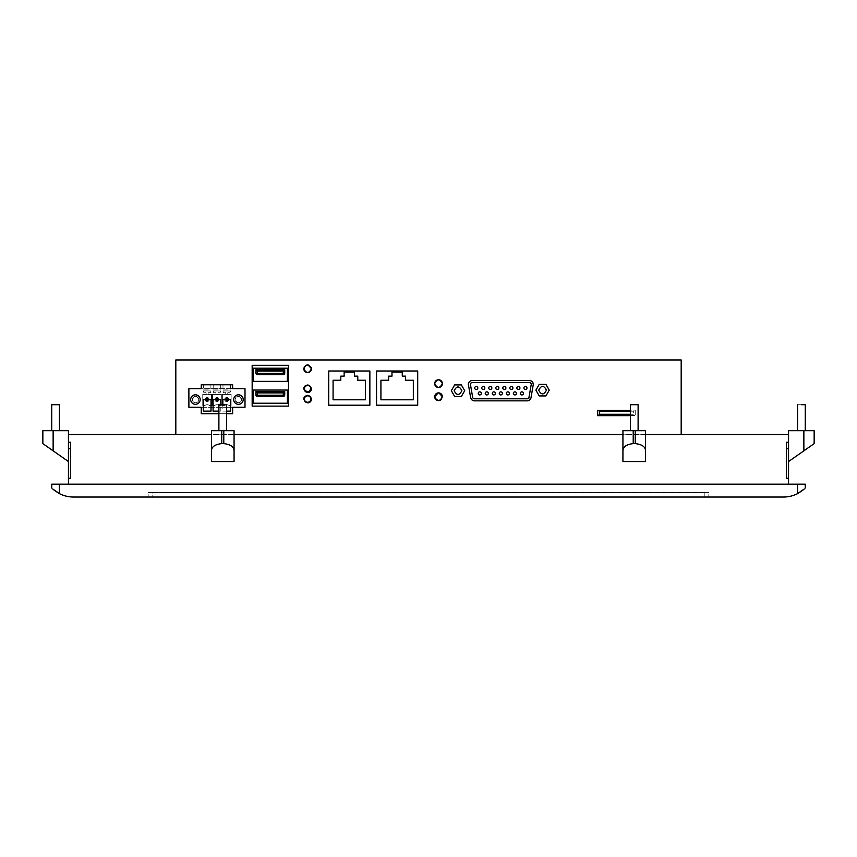 <?xml version="1.0" encoding="UTF-8"?>
<svg xmlns="http://www.w3.org/2000/svg" width="857" height="857" viewBox="0 0 857 857"><rect width="100%" height="100%" fill="white"/><g stroke="black" fill="none" stroke-linecap="round" stroke-linejoin="round"><path stroke-width="0.64" stroke-dasharray="4.29 3.21" d="M52.695 488.961L54.055 490.14M59.187 493.514L59.444 493.643A30.863 30.863 0 0 0 73.509 497.039L783.491 497.039A30.863 30.863 0 0 0 797.556 493.643L797.556 484.184L51.72 484.184L51.72 488.04M152.792 497.039L708.835 497.039L152.792 497.039L152.792 492.411L148.165 492.411L708.835 492.411L152.792 492.411L708.835 492.411L708.835 497.039L708.835 492.411L148.165 492.411L148.165 497.039L148.165 492.411L152.792 492.411L152.792 497.039M804.305 488.961L802.945 490.14M805.28 488.04L805.28 484.184L797.556 484.184M788.558 484.184L68.442 484.184L788.558 484.184L788.558 434.542L788.558 461.548L814.15 443.626L788.558 461.548L814.15 443.626L814.15 430.685L788.558 430.685L788.558 461.548L788.558 430.685L803.866 430.685L788.558 430.685L788.558 461.548M786.501 442.255L786.501 478.27L788.558 478.27M70.499 442.255L70.499 478.27L68.442 478.27M645.567 434.542L622.932 434.542M234.068 434.542L211.433 434.542M68.442 484.184L68.442 434.542L788.558 434.542M175.814 434.542L681.186 434.542L175.814 434.542L175.814 359.961L681.186 359.961L681.186 434.542M549.251 390.149L545.909 384.365L539.235 384.365L535.893 390.149L539.235 395.934L545.909 395.934L549.251 390.149M464.698 390.696L461.355 384.911L454.671 384.911L451.328 390.696L454.671 396.48L461.355 396.48L464.698 390.696M531.447 381.097L529.444 380.54L472.218 380.54C469.882 380.765 468.597 382.051 468.361 384.397L470.643 397.669M531.629 381.215L533.3 384.397L531.019 397.669L527.226 400.851L474.446 400.851L472.218 400.144M527.966 400.776L527.226 400.851M328.713 370.995L369.86 370.995L369.86 405.2L328.713 405.2L328.713 370.995M417.702 370.995L376.544 370.995L376.544 405.2L417.702 405.2M188.883 388.639L244.995 388.639L244.995 407.279L244.995 388.639L244.995 407.279L188.883 407.279L188.883 388.639L188.883 407.279L244.995 407.279L188.883 407.279L188.883 388.639L244.995 388.639L188.883 388.639L188.883 407.279L188.883 388.639L244.995 388.639L244.995 407.279L188.883 407.279L201.256 407.279L201.256 413.717L232.633 413.717L232.633 407.279L244.995 407.279L244.995 388.639L232.633 388.639L232.633 384.782L201.256 384.782L201.256 388.639L188.883 388.639M252.162 365.307L252.162 406.132L288.498 406.132L288.498 365.307L252.162 365.307M630.388 415.645L635.23 415.645L635.23 410.878L597.425 410.878L597.425 415.131L597.415 410.364L630.388 410.364M597.425 410.878L635.23 410.878L635.23 415.645L597.425 415.645L597.425 410.878M308.006 364.868L307.331 364.857M307.106 364.878L304.556 366.368M303.764 368.703A3.857 3.857 0 0 0 307.62 372.559A3.857 3.857 0 0 0 311.477 368.703M442.351 384.161A3.857 3.857 0 0 0 439.952 380.037M434.67 383.625A3.857 3.857 0 0 0 437.102 387.203M438.913 392.902L438.238 392.892M434.67 396.737A3.857 3.857 0 0 0 434.81 397.766C438.613 401.879 441.087 401.194 442.255 395.709A3.857 3.857 0 0 0 437.509 393.02A3.857 3.857 0 0 0 434.81 397.766M441.398 399.319A3.857 3.857 0 0 0 442.341 397.316M442.351 397.273A3.857 3.857 0 0 0 442.394 396.737M311.445 389.303A3.857 3.857 0 0 0 309.034 385.179M309.002 385.157A3.857 3.857 0 0 0 304.803 386.132M303.764 388.767A3.857 3.857 0 0 0 306.195 392.345M306.26 392.377A3.857 3.857 0 0 0 308.488 392.527M311.445 399.587A3.857 3.857 0 0 0 309.034 395.463M309.002 395.452A3.857 3.857 0 0 0 304.803 396.427M303.764 399.051A3.857 3.857 0 0 0 306.195 402.629M306.26 402.661A3.857 3.857 0 0 0 308.488 402.811M454.156 390.696C456.727 395.666 459.298 395.666 461.869 390.696C459.298 385.714 456.727 385.714 454.156 390.696M538.71 390.149C541.281 395.12 543.852 395.12 546.434 390.149C543.852 385.168 541.281 385.168 538.71 390.149M477.799 387.996A1.543 1.543 0 0 0 476.256 386.453A1.543 1.543 0 0 0 474.714 387.996A1.543 1.543 0 0 0 476.256 389.539A1.543 1.543 0 0 0 477.799 387.996M531.244 384.397L528.994 397.305A1.8 1.8 0 0 1 527.226 398.794L474.446 398.794A1.8 1.8 0 0 1 472.668 397.305L470.418 384.397A1.8 1.8 0 0 1 472.218 382.597L529.444 382.597M485.244 393.395A1.543 1.543 0 0 1 486.787 391.853A1.543 1.543 0 0 1 488.329 393.395A1.543 1.543 0 0 1 486.787 394.938A1.543 1.543 0 0 1 485.244 393.395M478.217 393.395A1.543 1.543 0 0 1 479.759 391.853A1.543 1.543 0 0 1 481.313 393.395A1.543 1.543 0 0 1 479.759 394.938A1.543 1.543 0 0 1 478.217 393.395M481.73 387.996A1.543 1.543 0 0 1 483.273 386.453A1.543 1.543 0 0 1 484.816 387.996A1.543 1.543 0 0 1 483.273 389.539A1.543 1.543 0 0 1 481.73 387.996M488.758 387.996A1.543 1.543 0 0 1 490.3 386.453A1.543 1.543 0 0 1 491.843 387.996A1.543 1.543 0 0 1 490.3 389.539A1.543 1.543 0 0 1 488.758 387.996M495.785 387.996A1.543 1.543 0 0 1 497.328 386.453A1.543 1.543 0 0 1 498.87 387.996A1.543 1.543 0 0 1 497.328 389.539A1.543 1.543 0 0 1 495.785 387.996M502.802 387.996A1.543 1.543 0 0 1 504.345 386.453A1.543 1.543 0 0 1 505.887 387.996A1.543 1.543 0 0 1 504.345 389.539A1.543 1.543 0 0 1 502.802 387.996M509.829 387.996A1.543 1.543 0 0 1 511.372 386.453A1.543 1.543 0 0 1 512.914 387.996A1.543 1.543 0 0 1 511.372 389.539A1.543 1.543 0 0 1 509.829 387.996M516.846 387.996A1.543 1.543 0 0 1 518.389 386.453A1.543 1.543 0 0 1 519.931 387.996A1.543 1.543 0 0 1 518.389 389.539A1.543 1.543 0 0 1 516.846 387.996M523.873 387.996A1.543 1.543 0 0 1 525.416 386.453A1.543 1.543 0 0 1 526.959 387.996A1.543 1.543 0 0 1 525.416 389.539A1.543 1.543 0 0 1 523.873 387.996M492.272 393.395A1.543 1.543 0 0 1 493.814 391.853A1.543 1.543 0 0 1 495.357 393.395A1.543 1.543 0 0 1 493.814 394.938A1.543 1.543 0 0 1 492.272 393.395M499.288 393.395A1.543 1.543 0 0 1 500.831 391.853A1.543 1.543 0 0 1 502.373 393.395A1.543 1.543 0 0 1 500.831 394.938A1.543 1.543 0 0 1 499.288 393.395M506.316 393.395A1.543 1.543 0 0 1 507.858 391.853A1.543 1.543 0 0 1 509.401 393.395A1.543 1.543 0 0 1 507.858 394.938A1.543 1.543 0 0 1 506.316 393.395M513.343 393.395A1.543 1.543 0 0 1 514.886 391.853A1.543 1.543 0 0 1 516.428 393.395A1.543 1.543 0 0 1 514.886 394.938A1.543 1.543 0 0 1 513.343 393.395M520.36 393.395A1.543 1.543 0 0 1 521.902 391.853A1.543 1.543 0 0 1 523.445 393.395A1.543 1.543 0 0 1 521.902 394.938A1.543 1.543 0 0 1 520.36 393.395M333.084 399.801L333.084 380.251L340.797 380.251L340.797 376.137L344.139 376.137L344.139 372.024L354.434 372.024L354.434 376.137L357.776 376.137L357.776 380.251L365.489 380.251L365.489 399.801L333.084 399.801M380.926 380.251L388.639 380.251M388.639 376.137L391.981 376.137L391.981 372.024L402.265 372.024L402.265 376.137L405.607 376.137L405.607 380.251L413.331 380.251L413.331 399.801L380.926 399.801M287.395 381.376L287.395 368.21L253.265 368.21L253.265 381.376L287.395 381.376M287.395 403.219L287.395 390.053L253.265 390.053L253.265 403.219L287.395 403.219M704.208 492.668L148.165 492.668L704.208 492.411L704.208 497.039L704.208 492.668M630.388 430.685L638.111 430.685L630.388 430.685L630.388 404.708L638.111 404.708L630.388 404.708L638.111 404.708L638.111 430.685L630.388 430.685L638.111 430.685M645.567 450.836L645.567 430.685L622.932 430.685L645.567 430.685L645.567 461.548L622.932 461.548L622.932 450.836C623.103 446.765 626.531 444.365 633.216 443.626L635.273 443.626C641.968 444.365 645.396 446.765 645.567 450.836L645.567 430.685L622.932 430.685L622.932 450.836M218.889 430.685L226.612 430.685L218.889 430.685L218.889 404.708L226.612 404.708L218.889 404.708L226.612 404.708L226.612 430.685L218.889 430.685L226.612 430.685M234.068 450.836L234.068 430.685L211.433 430.685L234.068 430.685L234.068 461.548L211.433 461.548L211.433 450.836C211.604 446.765 215.032 444.365 221.727 443.626L223.784 443.626C230.469 444.365 233.897 446.765 234.068 450.836L234.068 430.685L211.433 430.685L211.433 450.836M801.424 430.685L805.28 430.685L801.424 430.685C796.442 430.685 796.442 430.685 801.424 430.685C796.442 430.685 796.442 430.685 801.424 430.685C806.394 430.685 806.394 430.685 801.424 430.685C806.394 430.685 806.394 430.685 801.424 430.685L797.556 430.685L801.424 430.685M805.28 430.685L805.28 404.708L801.424 404.708C796.442 404.708 796.442 404.708 801.424 404.708C806.394 404.708 806.394 404.708 801.424 404.708C806.394 404.708 806.394 404.708 801.424 404.708L797.556 404.708L801.424 404.708M814.15 430.685L803.866 430.685L814.15 430.685L814.15 443.626L814.15 430.685M55.576 430.685L59.444 430.685L55.576 430.685C60.558 430.685 60.558 430.685 55.576 430.685C60.558 430.685 60.558 430.685 55.576 430.685M59.444 430.685L59.444 404.708L51.72 404.708L55.576 404.708L51.72 404.708L51.72 430.685M68.442 461.548L68.442 430.685L68.442 461.548L68.442 430.685L42.85 430.685L68.442 430.685L42.85 430.685L42.85 443.626L68.442 461.548L42.85 443.626L68.442 461.548L68.442 434.542M55.576 404.708C60.558 404.708 60.558 404.708 55.576 404.708C60.558 404.708 60.558 404.708 55.576 404.708M42.85 430.685L42.85 443.626L42.85 430.685M209.194 399.566A2.057 2.057 0 0 0 207.137 397.509A2.057 2.057 0 0 0 205.08 399.566A2.057 2.057 0 0 0 207.137 401.622A2.057 2.057 0 0 0 209.194 399.566A2.057 2.057 0 0 0 207.137 397.509A2.057 2.057 0 0 0 205.08 399.566A2.057 2.057 0 0 0 207.137 401.622A2.057 2.057 0 0 0 209.194 399.566A2.057 2.057 0 0 0 207.137 397.509A2.057 2.057 0 0 0 205.08 399.566A2.057 2.057 0 0 0 207.137 401.622A2.057 2.057 0 0 0 209.194 399.566A2.057 2.057 0 0 0 207.137 397.509A2.057 2.057 0 0 0 205.08 399.566A2.057 2.057 0 0 0 207.137 401.622A2.057 2.057 0 0 0 209.194 399.566M208.165 394.424L211.529 394.424L211.529 405.479L209.451 405.479A3.857 3.857 0 0 0 204.823 405.479L202.755 405.479L202.755 394.424L206.109 394.424L206.109 392.699L203.912 392.699L203.313 390.953L210.972 390.953L210.372 392.699L208.165 392.699L208.165 394.424L211.529 394.424L211.529 405.479L209.451 405.479A3.857 3.857 0 0 0 204.823 405.479L202.755 405.479L202.755 394.424L206.109 394.424L206.109 392.699L203.912 392.699L203.313 390.953L210.972 390.953L210.372 392.699L208.165 392.699L208.165 394.424M231.122 394.424L231.122 405.479L229.055 405.479A3.857 3.857 0 0 0 224.427 405.479L222.359 405.479L222.359 394.424L225.712 394.424L225.712 392.699L223.516 392.699L222.906 390.953L230.576 390.953L229.965 392.699L227.769 392.699L227.769 394.424L231.122 394.424L231.122 405.479L229.055 405.479A3.857 3.857 0 0 0 224.427 405.479L222.359 405.479L222.359 394.424L225.712 394.424L225.712 392.699L223.516 392.699L222.906 390.953L230.576 390.953L229.965 392.699L227.769 392.699L227.769 394.424L231.122 394.424L231.122 405.479L229.055 405.479A3.857 3.857 0 0 0 224.427 405.479L222.359 405.479L222.359 394.424L231.122 394.424L222.359 394.424L222.359 405.479L224.427 405.479A3.857 3.857 0 0 1 229.055 405.479L231.122 405.479L231.122 394.424M221.32 394.424L221.32 405.479L219.253 405.479A3.857 3.857 0 0 0 214.625 405.479L212.557 405.479L212.557 394.424L215.91 394.424L215.91 392.699L213.714 392.699L213.104 390.953L220.774 390.953L220.163 392.699L217.967 392.699L217.967 394.424L221.32 394.424L221.32 405.479L219.253 405.479A3.857 3.857 0 0 0 214.625 405.479L212.557 405.479L212.557 394.424L215.91 394.424L215.91 392.699L213.714 392.699L213.104 390.953L220.774 390.953L220.163 392.699L217.967 392.699L217.967 394.424L221.32 394.424L221.32 405.479L219.253 405.479A3.857 3.857 0 0 0 214.625 405.479L212.557 405.479L212.557 394.424L221.32 394.424L212.557 394.424L212.557 405.479L214.625 405.479A3.857 3.857 0 0 1 219.253 405.479L221.32 405.479L221.32 394.424M192.354 399.566A3.214 3.214 0 0 0 195.567 402.779A3.214 3.214 0 0 0 198.781 399.566A3.214 3.214 0 0 0 195.567 396.352A3.214 3.214 0 0 0 192.354 399.566A3.214 3.214 0 0 0 195.567 402.779A3.214 3.214 0 0 0 198.781 399.566C196.639 395.42 194.496 395.42 192.354 399.566A3.214 3.214 0 0 0 195.567 402.779A3.214 3.214 0 0 0 198.781 399.566A3.214 3.214 0 0 0 195.567 396.352A3.214 3.214 0 0 0 192.354 399.566A3.214 3.214 0 0 0 195.567 402.779A3.214 3.214 0 0 0 198.781 399.566A3.214 3.214 0 0 0 195.567 396.352A3.214 3.214 0 0 0 192.354 399.566M235.097 399.566A3.214 3.214 0 0 0 238.31 402.779A3.214 3.214 0 0 0 241.524 399.566A3.214 3.214 0 0 0 238.31 396.352A3.214 3.214 0 0 0 235.097 399.566C237.239 403.711 239.382 403.711 241.524 399.566C239.382 395.42 237.239 395.42 235.097 399.566A3.214 3.214 0 0 0 238.31 402.779A3.214 3.214 0 0 0 241.524 399.566A3.214 3.214 0 0 0 238.31 396.352A3.214 3.214 0 0 0 235.097 399.566A3.214 3.214 0 0 0 238.31 402.779A3.214 3.214 0 0 0 241.524 399.566A3.214 3.214 0 0 0 238.31 396.352A3.214 3.214 0 0 0 235.097 399.566M228.798 399.566A2.057 2.057 0 0 0 226.741 397.509A2.057 2.057 0 0 0 224.684 399.566A2.057 2.057 0 0 0 226.741 401.622A2.057 2.057 0 0 0 228.798 399.566A2.057 2.057 0 0 0 226.741 397.509A2.057 2.057 0 0 0 224.684 399.566A2.057 2.057 0 0 0 226.741 401.622A2.057 2.057 0 0 0 228.798 399.566A2.057 2.057 0 0 0 226.741 397.509A2.057 2.057 0 0 0 224.684 399.566A2.057 2.057 0 0 0 226.741 401.622A2.057 2.057 0 0 0 228.798 399.566A2.057 2.057 0 0 0 226.741 397.509A2.057 2.057 0 0 0 224.684 399.566A2.057 2.057 0 0 0 226.741 401.622A2.057 2.057 0 0 0 228.798 399.566M218.996 399.566A2.057 2.057 0 0 0 216.939 397.509A2.057 2.057 0 0 0 214.882 399.566A2.057 2.057 0 0 0 216.939 401.622A2.057 2.057 0 0 0 218.996 399.566A2.057 2.057 0 0 0 216.939 397.509A2.057 2.057 0 0 0 214.882 399.566A2.057 2.057 0 0 0 216.939 401.622A2.057 2.057 0 0 0 218.996 399.566A2.057 2.057 0 0 0 216.939 397.509A2.057 2.057 0 0 0 214.882 399.566A2.057 2.057 0 0 0 216.939 401.622A2.057 2.057 0 0 0 218.996 399.566A2.057 2.057 0 0 0 216.939 397.509A2.057 2.057 0 0 0 214.882 399.566A2.057 2.057 0 0 0 216.939 401.622A2.057 2.057 0 0 0 218.996 399.566M208.165 398.537L208.165 400.594L206.109 400.594L206.109 398.537L208.165 398.537L206.109 398.537L206.109 400.594L208.165 400.594L208.165 398.537L206.805 399.908L208.165 398.537L206.109 398.537L206.805 399.223L206.109 398.537L206.109 400.594L206.805 399.908L206.109 400.594L208.165 400.594L207.48 399.908L208.165 400.594L208.165 398.537L208.165 400.594L206.109 400.594L206.109 398.537L208.165 398.537M217.967 398.537L217.967 400.594L215.91 400.594L215.91 398.537L217.967 398.537L215.91 398.537L215.91 400.594L217.967 400.594L217.967 398.537L216.596 399.908L217.967 398.537L215.91 398.537L216.596 399.223L215.91 398.537L215.91 400.594L216.596 399.908L215.91 400.594L217.967 400.594L217.282 399.908L217.967 400.594L217.967 398.537L217.967 400.594L215.91 400.594L215.91 398.537L217.967 398.537M227.769 398.537L227.769 400.594L225.712 400.594L225.712 398.537L227.769 398.537L225.712 398.537L225.712 400.594L227.769 400.594L227.769 398.537L226.398 399.908L227.769 398.537L225.712 398.537L226.398 399.223L225.712 398.537L225.712 400.594L226.398 399.908L225.712 400.594L227.769 400.594L227.084 399.908L227.769 400.594L227.769 398.537L227.769 400.594L225.712 400.594L225.712 398.537L227.769 398.537M284.738 369.753L284.738 373.095A1.543 1.543 0 0 1 283.196 374.638L257.475 374.638A1.543 1.543 0 0 1 255.932 373.095L255.932 369.753L284.738 369.753M284.738 391.595L284.738 394.938A1.543 1.543 0 0 1 283.196 396.48L257.475 396.48A1.543 1.543 0 0 1 255.932 394.938L255.932 391.595L284.738 391.595M630.388 415.131L635.23 415.131L635.23 410.364L635.23 415.131L597.415 415.131M630.388 411.199L633.344 411.199L633.344 414.295L630.388 414.295M633.344 414.295L599.3 414.295L599.3 411.199L633.344 411.199L633.344 414.295M311.348 367.685C307.545 363.561 305.06 364.246 303.903 369.731A3.857 3.857 0 0 0 308.649 372.42A3.857 3.857 0 0 0 311.348 367.685M310.727 387.91A3.214 3.214 0 0 0 306.774 385.661A3.214 3.214 0 0 0 304.524 389.614C307.695 393.052 309.763 392.474 310.727 387.91M310.727 398.194A3.214 3.214 0 0 0 306.774 395.955A3.214 3.214 0 0 0 304.524 399.908A3.214 3.214 0 0 0 308.477 402.147A3.214 3.214 0 0 0 310.727 398.194M442.255 382.597A3.857 3.857 0 0 0 437.509 379.897A3.857 3.857 0 0 0 434.81 384.643A3.857 3.857 0 0 0 439.555 387.343A3.857 3.857 0 0 0 442.255 382.597M202.755 394.424L211.529 394.424L211.529 405.479L209.451 405.479A3.857 3.857 0 0 0 204.823 405.479L202.755 405.479L202.755 394.424L211.529 394.424L211.529 405.479L209.451 405.479A3.857 3.857 0 0 0 204.823 405.479L202.755 405.479L202.755 394.424M233.704 399.566A4.756 4.756 0 0 0 238.471 404.322A4.756 4.756 0 0 0 243.227 399.566A4.756 4.756 0 0 0 238.471 394.809A4.756 4.756 0 0 0 233.704 399.566M190.661 399.566A4.756 4.756 0 0 0 195.417 404.322A4.756 4.756 0 0 0 200.174 399.566A4.756 4.756 0 0 0 195.417 394.809A4.756 4.756 0 0 0 190.661 399.566M203.313 399.566L211.026 399.566L211.026 411.135L203.313 411.135L203.313 399.566M220.795 399.566L220.795 411.135L213.082 411.135L213.082 399.566L220.795 399.566M230.576 399.566L230.576 411.135L222.852 411.135L222.852 399.566L230.576 399.566M218.889 411.135L220.795 411.135L220.795 404.708M222.852 404.708L222.852 411.135L226.612 411.135M226.612 413.717L218.889 413.717M230.447 384.782L222.981 384.782L230.447 384.782L230.447 389.924L222.981 389.924L222.981 384.782M220.667 384.782L213.211 384.782L220.667 384.782L220.667 389.924L213.211 389.924L213.211 384.782M210.897 384.782L203.441 384.782L210.897 384.782L210.897 389.924L203.441 389.924L203.441 384.782M203.441 389.924L210.897 389.924M213.211 389.924L220.667 389.924M222.981 389.924L230.447 389.924M59.444 493.643L59.444 484.184M633.216 430.685L633.216 443.626M635.273 430.685L635.273 443.626M221.727 430.685L221.727 443.626M223.784 430.685L223.784 443.626M803.866 430.685L803.866 450.836M53.134 430.685L53.134 450.836M797.556 430.685L797.556 404.708"/><path stroke-width="1.29" d="M52.695 488.961L59.444 493.643A30.863 30.863 0 0 0 73.509 497.039L783.491 497.039A30.863 30.863 0 0 0 797.556 493.643L804.305 488.961M54.055 490.14L59.187 493.514M51.72 488.04L51.72 484.184L805.28 484.184L805.28 488.04M802.945 490.14L797.803 493.525M788.558 484.184L788.558 448.693L786.501 448.693L786.501 442.255L788.558 442.255L788.558 434.542L645.567 434.542M788.558 448.693L788.558 442.255M788.558 478.27L786.501 478.27L786.501 448.693M68.442 484.184L68.442 478.27L70.499 478.27L70.499 442.255L68.442 442.255L68.442 434.542L211.433 434.542M622.932 434.542L234.068 434.542M70.499 448.693L68.442 448.693L68.442 442.255M68.442 478.27L68.442 448.693M681.186 434.542L681.186 359.961L175.814 359.961L175.814 434.542M472.218 400.144L470.643 397.669L468.361 384.397A3.857 3.857 0 0 1 472.218 380.54L529.444 380.54A3.857 3.857 0 0 1 533.3 384.397L531.019 397.669A3.857 3.857 0 0 1 527.226 400.851L474.446 400.851A3.857 3.857 0 0 1 470.643 397.669M303.764 399.051C306.335 404.033 308.906 404.033 311.477 399.051C308.906 394.081 306.335 394.081 303.764 399.051A3.857 3.857 0 0 1 304.803 396.427M434.67 396.737C437.241 401.719 439.812 401.719 442.394 396.737C439.812 391.756 437.241 391.756 434.67 396.737L438.238 392.892M434.67 383.625C437.241 388.596 439.812 388.596 442.394 383.625C439.812 378.644 437.241 378.644 434.67 383.625A3.857 3.857 0 0 1 439.952 380.037M303.764 368.703C306.335 373.684 308.906 373.684 311.477 368.703C308.906 363.732 306.335 363.732 303.764 368.703L304.556 366.368M417.702 405.2L417.702 370.995L376.544 370.995L376.544 405.2L417.702 405.2L417.702 370.995M630.388 410.364L597.415 410.364L597.425 415.645L630.388 415.645M303.764 388.767C306.335 393.738 308.906 393.738 311.477 388.767C308.906 383.786 306.335 383.786 303.764 388.767A3.857 3.857 0 0 1 304.803 386.132M311.477 368.703L308.006 364.868M437.102 387.203A3.857 3.857 0 0 0 442.351 384.161M442.394 396.737L438.913 392.902M434.81 397.766C438.613 401.879 441.087 401.194 442.255 395.709A3.857 3.857 0 0 0 437.509 393.02A3.857 3.857 0 0 0 437.648 400.487A3.857 3.857 0 0 0 441.398 399.319M308.488 392.527A3.857 3.857 0 0 0 311.445 389.303M308.488 402.811A3.857 3.857 0 0 0 311.445 399.587M454.156 390.696C456.727 395.666 459.298 395.666 461.869 390.696C459.298 385.714 456.727 385.714 454.156 390.696M454.671 396.48L461.355 396.48L464.698 390.696L461.355 384.911L454.671 384.911L451.328 390.696L454.671 396.48M538.71 390.149C541.281 395.12 543.852 395.12 546.434 390.149C543.852 385.168 541.281 385.168 538.71 390.149M539.235 395.934L545.909 395.934L549.251 390.149L545.909 384.365L539.235 384.365L535.893 390.149L539.235 395.934M477.799 387.996A1.543 1.543 0 0 0 476.256 386.453A1.543 1.543 0 0 0 474.714 387.996A1.543 1.543 0 0 0 476.256 389.539A1.543 1.543 0 0 0 477.799 387.996M529.444 382.597A1.8 1.8 0 0 1 531.244 384.397L528.994 397.305A1.8 1.8 0 0 1 527.226 398.794L474.446 398.794A1.8 1.8 0 0 1 472.668 397.305L470.418 384.397A1.8 1.8 0 0 1 472.218 382.597L529.444 382.597A1.8 1.8 0 0 1 531.244 384.397M488.329 393.395A1.543 1.543 0 0 0 486.787 391.853A1.543 1.543 0 0 0 485.244 393.395A1.543 1.543 0 0 0 486.787 394.938A1.543 1.543 0 0 0 488.329 393.395M481.313 393.395A1.543 1.543 0 0 0 479.759 391.853A1.543 1.543 0 0 0 478.217 393.395A1.543 1.543 0 0 0 479.759 394.938A1.543 1.543 0 0 0 481.313 393.395M484.816 387.996A1.543 1.543 0 0 0 483.273 386.453A1.543 1.543 0 0 0 481.73 387.996A1.543 1.543 0 0 0 483.273 389.539A1.543 1.543 0 0 0 484.816 387.996M491.843 387.996A1.543 1.543 0 0 0 490.3 386.453A1.543 1.543 0 0 0 488.758 387.996A1.543 1.543 0 0 0 490.3 389.539A1.543 1.543 0 0 0 491.843 387.996M498.87 387.996A1.543 1.543 0 0 0 497.328 386.453A1.543 1.543 0 0 0 495.785 387.996A1.543 1.543 0 0 0 497.328 389.539A1.543 1.543 0 0 0 498.87 387.996M505.887 387.996A1.543 1.543 0 0 0 504.345 386.453A1.543 1.543 0 0 0 502.802 387.996A1.543 1.543 0 0 0 504.345 389.539A1.543 1.543 0 0 0 505.887 387.996M512.914 387.996A1.543 1.543 0 0 0 511.372 386.453A1.543 1.543 0 0 0 509.829 387.996A1.543 1.543 0 0 0 511.372 389.539A1.543 1.543 0 0 0 512.914 387.996M519.931 387.996A1.543 1.543 0 0 0 518.389 386.453A1.543 1.543 0 0 0 516.846 387.996A1.543 1.543 0 0 0 518.389 389.539A1.543 1.543 0 0 0 519.931 387.996M526.959 387.996A1.543 1.543 0 0 0 525.416 386.453A1.543 1.543 0 0 0 523.873 387.996A1.543 1.543 0 0 0 525.416 389.539A1.543 1.543 0 0 0 526.959 387.996M495.357 393.395A1.543 1.543 0 0 0 493.814 391.853A1.543 1.543 0 0 0 492.272 393.395A1.543 1.543 0 0 0 493.814 394.938A1.543 1.543 0 0 0 495.357 393.395M502.373 393.395A1.543 1.543 0 0 0 500.831 391.853A1.543 1.543 0 0 0 499.288 393.395A1.543 1.543 0 0 0 500.831 394.938A1.543 1.543 0 0 0 502.373 393.395M509.401 393.395A1.543 1.543 0 0 0 507.858 391.853A1.543 1.543 0 0 0 506.316 393.395A1.543 1.543 0 0 0 507.858 394.938A1.543 1.543 0 0 0 509.401 393.395M516.428 393.395A1.543 1.543 0 0 0 514.886 391.853A1.543 1.543 0 0 0 513.343 393.395A1.543 1.543 0 0 0 514.886 394.938A1.543 1.543 0 0 0 516.428 393.395M523.445 393.395A1.543 1.543 0 0 0 521.902 391.853A1.543 1.543 0 0 0 520.36 393.395A1.543 1.543 0 0 0 521.902 394.938A1.543 1.543 0 0 0 523.445 393.395M328.713 405.2L369.86 405.2L369.86 370.995L328.713 370.995L328.713 405.2M333.084 399.801L333.084 380.251L340.797 380.251L340.797 376.137L344.139 376.137L344.139 372.024L354.434 372.024L354.434 376.137L357.776 376.137L357.776 380.251L365.489 380.251L365.489 399.801L333.084 399.801M380.926 399.801L380.926 380.251L388.639 380.251L388.639 376.137L391.981 376.137L391.981 372.024L402.265 372.024L402.265 376.137L405.607 376.137L405.607 380.251L413.331 380.251L413.331 399.801L380.926 399.801L380.926 380.251M388.639 380.251L388.639 376.137M252.162 365.307L252.162 406.132L288.498 406.132L288.498 365.307L252.162 365.307M287.395 381.376L287.395 368.21L253.265 368.21L253.265 381.376L287.395 381.376M287.395 403.219L287.395 390.053L253.265 390.053L253.265 403.219L287.395 403.219M630.388 430.685L630.388 404.708L638.111 404.708L638.111 430.685M635.273 430.685L635.273 443.626C641.968 444.365 645.396 446.765 645.567 450.836L645.567 430.685L633.216 430.685L633.216 443.626C626.531 444.365 623.103 446.765 622.932 450.836L622.932 430.685L633.216 430.685M635.273 443.626L633.216 443.626M622.932 450.836L622.932 461.548L645.567 461.548L645.567 450.836M218.889 430.685L218.889 404.708L226.612 404.708L226.612 430.685M223.784 430.685L223.784 443.626C230.469 444.365 233.897 446.765 234.068 450.836L234.068 430.685L221.727 430.685L221.727 443.626C215.032 444.365 211.604 446.765 211.433 450.836L211.433 430.685L221.727 430.685M223.784 443.626L221.727 443.626M211.433 450.836L211.433 461.548L234.068 461.548L234.068 450.836M801.424 404.708C796.442 404.708 796.442 404.708 801.424 404.708L805.28 404.708L805.28 430.685M788.558 434.542L788.558 430.685L814.15 430.685L814.15 443.626L788.558 461.548M51.72 430.685L51.72 404.708L59.444 404.708L59.444 430.685M68.442 461.548L42.85 443.626L42.85 430.685L68.442 430.685L68.442 434.542M284.738 369.753L284.738 373.095A1.543 1.543 0 0 1 283.196 374.638L257.475 374.638A1.543 1.543 0 0 1 255.932 373.095L255.932 369.753L284.738 369.753L283.453 371.038L283.196 373.352L257.475 373.352L257.218 371.038L283.453 371.038M255.932 369.753L257.218 371.038M284.738 391.595L284.738 394.938A1.543 1.543 0 0 1 283.196 396.48L257.475 396.48A1.543 1.543 0 0 1 255.932 394.938L255.932 391.595L284.738 391.595L283.453 392.881L283.196 395.195L257.475 395.195L257.218 392.881L283.453 392.881M255.932 391.595L257.218 392.881M630.388 415.131L597.415 415.131M630.388 414.295L599.3 414.295L599.3 411.199L630.388 411.199M311.348 367.685C307.545 363.561 305.06 364.246 303.903 369.731A3.857 3.857 0 0 0 308.649 372.42A3.857 3.857 0 0 0 311.348 367.685M310.727 387.91A3.214 3.214 0 0 0 306.774 385.661A3.214 3.214 0 0 0 304.524 389.614C307.695 393.052 309.763 392.474 310.727 387.91M310.727 398.194A3.214 3.214 0 0 0 306.774 395.955A3.214 3.214 0 0 0 304.524 399.908A3.214 3.214 0 0 0 308.477 402.147A3.214 3.214 0 0 0 310.727 398.194M442.255 382.597A3.857 3.857 0 0 0 437.509 379.897A3.857 3.857 0 0 0 434.81 384.643A3.857 3.857 0 0 0 439.555 387.343A3.857 3.857 0 0 0 442.255 382.597M211.026 399.566L211.026 411.135L203.313 411.135L203.313 399.566L211.026 399.566M220.795 404.708L220.795 399.566L213.082 399.566L213.082 411.135L218.889 411.135M226.612 411.135L230.576 411.135L230.576 399.566L222.852 399.566L222.852 404.708M233.704 399.566A4.756 4.756 0 0 0 238.471 404.322A4.756 4.756 0 0 0 243.227 399.566A4.756 4.756 0 0 0 238.471 394.809A4.756 4.756 0 0 0 233.704 399.566M190.661 399.566A4.756 4.756 0 0 0 195.417 404.322A4.756 4.756 0 0 0 200.174 399.566A4.756 4.756 0 0 0 195.417 394.809A4.756 4.756 0 0 0 190.661 399.566M218.889 413.717L201.256 413.717L201.256 407.279L188.883 407.279L188.883 388.639L201.256 388.639L201.256 384.782L232.633 384.782L232.633 388.639L244.995 388.639L244.995 407.279L232.633 407.279L232.633 413.717L226.612 413.717M797.556 493.643L797.556 484.184M59.444 493.643L59.444 484.184M803.866 430.685L803.866 450.836M53.134 430.685L53.134 450.836M283.453 373.095L284.738 373.095M283.196 373.352L283.196 374.638M257.475 373.352L257.475 374.638M257.218 373.095L255.932 373.095M283.453 394.938L284.738 394.938M283.196 395.195L283.196 396.48M257.475 395.195L257.475 396.48M257.218 394.938L255.932 394.938M797.556 430.685L797.556 404.708"/></g></svg>
